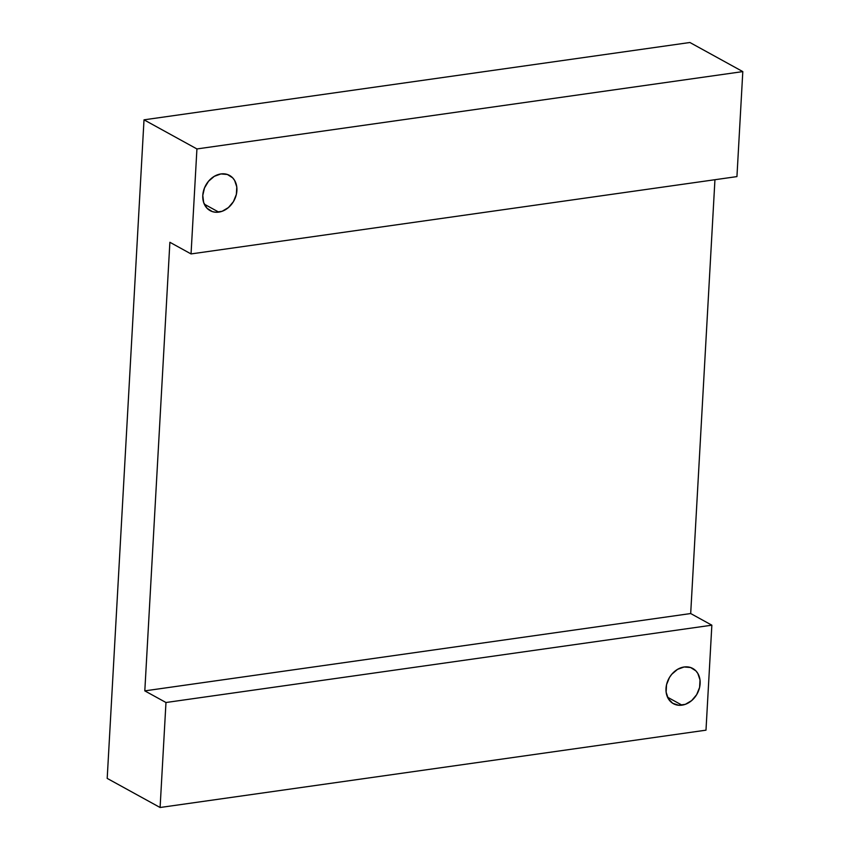 <?xml version="1.0" encoding="UTF-8"?>
<svg xmlns="http://www.w3.org/2000/svg" width="850" height="850" viewBox="0 0 850 850"><rect width="100%" height="100%" fill="white"/><g stroke="black" fill="none" stroke-linecap="round" stroke-linejoin="round"><path stroke-width="1.27" d="M218.769 212.128A20.103 16.076 -61.2 0 1 210.152 210.651A20.103 16.076 -61.2 0 1 203.681 190.273A20.103 16.076 -61.2 0 1 220.904 173.942L227.354 174.473L232.656 177.831L234.621 180.423L236.778 186.936L236.364 194.384L233.431 201.631L228.427 207.559L222.126 211.289L215.464 212.224L212.33 211.597L207.018 208.239L203.671 202.576L202.778 195.447L204.489 187.967L208.537 181.241L214.296 176.322L220.904 173.942A20.103 16.076 -61.2 0 1 229.532 175.419A20.103 16.076 -61.2 0 1 235.992 195.798A20.103 16.076 -61.2 0 1 218.769 212.128L204.287 204.159L218.769 212.128M681.997 705.16A20.103 16.076 -61.2 0 1 673.381 703.683A20.103 16.076 -61.2 0 1 666.91 683.304A20.103 16.076 -61.2 0 1 684.133 666.984L690.582 667.516L695.884 670.862L697.839 673.455L700.007 679.979L699.593 687.427L696.66 694.662L691.656 700.602L685.344 704.321L678.693 705.266L672.701 703.29L668.291 698.689L666.124 692.166L666.538 684.718L669.471 677.471L671.755 674.284L677.524 669.364L684.133 666.984A20.103 16.076 -61.2 0 1 692.761 668.461A20.103 16.076 -61.2 0 1 699.221 688.84A20.103 16.076 -61.2 0 1 681.997 705.16L667.516 697.191L681.997 705.16M191.048 253.927L736.939 176.598L742.804 71.602L196.924 148.941L191.048 253.927L169.883 242.282L144.808 690.869L165.973 702.514L160.097 807.5L107.196 778.398L144.011 119.829L196.924 148.941L191.048 253.927L736.939 176.598L742.804 71.602L689.903 42.5L742.804 71.602L196.924 148.941L144.011 119.829L689.903 42.5L144.011 119.829L107.196 778.398L160.097 807.5L705.989 730.171L711.854 625.186L690.689 613.541L714.946 179.711L690.689 613.541L711.854 625.186L165.973 702.514L160.097 807.5L705.989 730.171L711.854 625.186L165.973 702.514L144.808 690.869L690.689 613.541L144.808 690.869L169.883 242.282L191.048 253.927"/></g></svg>

